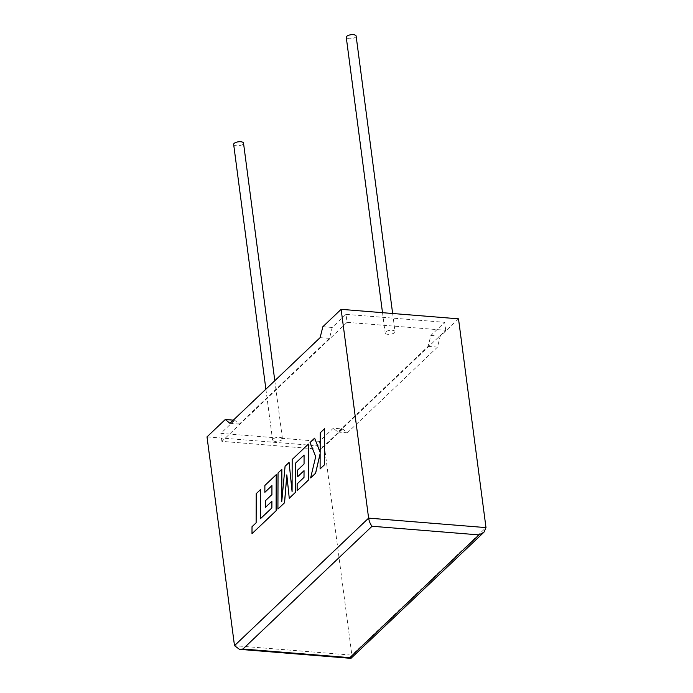 <?xml version="1.0" encoding="UTF-8"?>
<svg xmlns="http://www.w3.org/2000/svg" width="693" height="693" viewBox="0 0 693 693"><rect width="100%" height="100%" fill="white"/><g stroke="black" fill="none" stroke-linecap="round" stroke-linejoin="round"><path stroke-width="0.52" stroke-dasharray="3.46 2.6" d="M233.662 144.413A4.972 1.966 172.5 0 0 237.63 145.816A4.972 1.966 172.5 0 0 243.044 144.127A4.972 1.966 172.5 0 0 243.52 143.113M281.964 439.726A4.972 1.966 -7.5 0 1 276.542 441.415A4.972 1.966 -7.5 0 1 272.574 440.012A4.972 1.966 -7.5 0 1 273.051 439.007A4.972 1.966 -7.5 0 1 278.473 437.318A4.972 1.966 -7.5 0 1 282.432 438.721A4.972 1.966 -7.5 0 1 281.964 439.726M356.124 36.053A4.972 1.966 -7.5 0 1 355.648 37.058A4.972 1.966 -7.5 0 1 350.225 38.747A4.972 1.966 -7.5 0 1 346.266 37.344M394.56 332.657A4.972 1.966 -7.5 0 1 389.145 334.347A4.972 1.966 -7.5 0 1 385.178 332.952A4.972 1.966 -7.5 0 1 385.654 331.938A4.972 1.966 -7.5 0 1 391.077 330.249A4.972 1.966 -7.5 0 1 395.036 331.652A4.972 1.966 -7.5 0 1 394.56 332.657M458.506 318.823L440.237 336.192L437.482 347.115L347.34 432.822L342.645 428.984L333.29 428.222L319.49 441.346L220.842 433.368L234.641 420.253L233.324 420.149M342.645 428.984L324.385 446.353L351.871 655.136L234.494 645.651M207.008 436.867L324.385 446.353M347.072 322.332L445.72 330.31L320.538 449.333L221.899 441.363L347.072 322.332L346.024 314.345L332.224 327.46L329.478 338.383L239.336 424.099L234.641 420.253M221.899 441.363L220.842 433.368M445.72 330.31L444.672 322.314L430.873 335.438L428.118 346.361L337.985 432.068L333.29 428.222M320.538 449.333L319.49 441.346M440.237 336.192L430.873 335.438M346.024 314.345L444.672 322.314M332.224 327.46L322.869 326.706M437.482 347.115L428.118 346.361M347.34 432.822L337.985 432.068M329.478 338.383L320.114 337.63M239.336 424.099L229.972 423.336M351.481 658.168L351.871 655.136L485.992 527.607M324.549 428.776L320.279 432.839L320.166 452.286M314.665 438.175L310.092 442.515L315.757 456.661L310.672 477.945M320.149 453.768L320.157 468.918M286.859 475.147L289.31 498.258M304.071 455.093L304.106 463.998L297.652 470.131L297.644 476.793M304.036 470.712L304.062 477.382L297.21 483.896L297.202 490.748M308.411 444.109L292.229 459.502L292.091 491.12M289.137 462.439L285.135 466.25L281.808 501.022M281.904 469.326L278.084 472.955L277.971 509.034M271.873 507.934L260.464 518.685M260.551 489.622L256.271 493.693L256.185 522.808L252.07 526.723L252.044 533.688M276.273 474.67L264.925 485.464L264.917 492.316M271.933 485.646L271.968 494.559L265.523 500.684L265.506 507.345M271.899 501.273L271.925 507.943M265.887 389.189L272.574 440.012M382.51 312.682L385.178 332.952M392.645 313.505L395.036 331.652M274.8 380.717L282.432 438.721"/><path stroke-width="1.04" d="M274.8 380.717L243.52 143.113A4.972 1.966 172.5 0 0 239.553 141.718A4.972 1.966 172.5 0 0 234.139 143.408A4.972 1.966 172.5 0 0 233.662 144.413L265.887 389.189M382.51 312.682L346.266 37.344A4.972 1.966 -7.5 0 1 346.743 36.339A4.972 1.966 -7.5 0 1 352.157 34.65A4.972 1.966 -7.5 0 1 356.124 36.053L392.645 313.505M225.277 419.499L207.008 436.867L234.494 645.651L239.466 649.341L242.94 649.02L349.835 657.657L350.961 658.35L483.957 532.207L485.992 527.607L458.506 318.823L341.129 309.338L322.869 326.706L320.114 337.63L229.972 423.336L225.277 419.499L233.324 420.149M234.494 645.651L368.615 518.121L341.129 309.338M485.992 527.607L368.615 518.121C369.213 521.508 370.365 524.22 372.054 526.256L242.94 649.02M349.835 657.657L478.95 534.892L483.957 532.207M314.613 438.167L310.04 442.515L315.705 456.661L310.62 477.945L315.558 473.241L320.149 453.534L320.105 468.918L324.437 464.856L324.549 428.776L320.218 432.83L320.166 452.416L314.613 438.167L320.166 452.286M324.385 464.847L324.497 428.768M310.62 477.945L315.61 473.25L320.149 453.768M320.105 468.918L324.437 464.856M277.919 509.034L284.511 502.763L286.824 474.861L289.258 498.258L295.651 492.169L295.738 462.95L304.071 455.032L304.054 463.998L297.6 470.123L297.592 476.793L304.036 470.66L304.01 477.382L297.158 483.887L297.15 490.748L308.246 480.197L308.359 444.109L292.177 459.494L292.082 491.614L289.085 462.43L285.083 466.242L281.756 501.593L281.852 469.317L278.032 472.947L277.919 509.034L284.563 502.771L286.859 475.147M289.258 498.258L295.703 492.177L295.79 462.959L304.071 455.093M297.592 476.793L304.036 470.712M297.15 490.748L308.298 480.197L308.359 444.109M292.091 491.12L289.085 462.43M281.808 501.022L281.852 469.317M260.499 489.622L256.219 493.693L256.133 522.808L252.018 526.715L251.992 533.679L276.109 510.75L276.221 474.67L264.873 485.455L264.865 492.316L271.933 485.594L271.916 494.551L265.471 500.684L265.454 507.345L271.899 501.212L271.873 507.934L260.403 518.736L260.499 489.622L260.464 518.685M251.992 533.679L276.161 510.758L276.221 474.67M264.865 492.316L271.933 485.646M265.454 507.345L271.899 501.273M478.95 534.892L372.054 526.256M239.466 649.341L350.961 658.35"/></g></svg>
